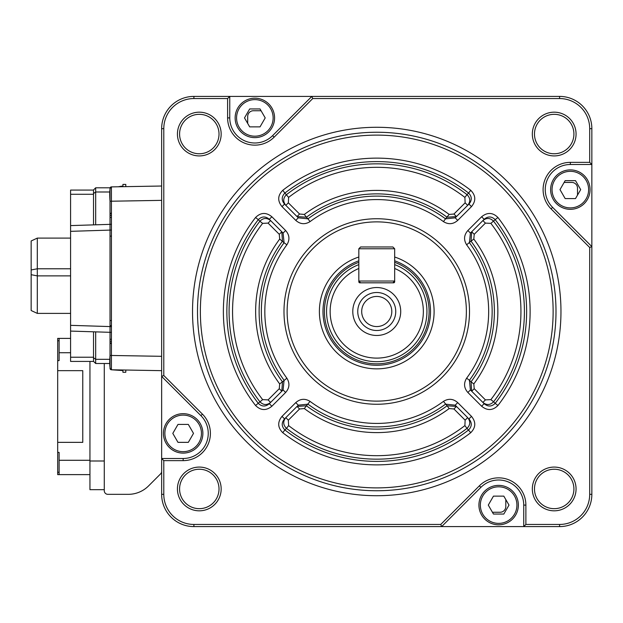 <?xml version="1.0" encoding="UTF-8"?>
<svg xmlns="http://www.w3.org/2000/svg" width="623" height="623" viewBox="0 0 623 623"><rect width="100%" height="100%" fill="white"/><g stroke="black" fill="none" stroke-linecap="round" stroke-linejoin="round"><path stroke-width="0.93" d="M285.63 392.482L271.869 406.235C266.185 410.861 260.741 410.612 255.555 405.495A153.367 153.367 0 0 1 255.555 217.505C260.741 212.388 266.177 212.139 271.869 216.765L285.63 230.518L283.091 233.057L284.072 242.736L279.68 239.076L279.275 234.31L281.814 231.772L282.468 241.156A117.63 117.63 0 0 0 282.468 381.844L286.868 378.192C289.968 383.246 289.555 388.004 285.63 392.482L283.091 389.943L284.072 380.264A115.403 115.403 0 0 1 284.072 242.736L286.868 244.808A111.922 111.922 0 0 0 286.868 378.192M469.508 311.5A92.757 92.757 0 0 1 376.751 404.257A92.757 92.757 0 0 1 283.987 311.5A92.757 92.757 0 0 1 376.751 218.743A92.757 92.757 0 0 1 469.508 311.5M287.125 311.5A89.626 89.626 0 0 0 376.751 401.126A89.626 89.626 0 0 0 466.37 311.5A89.626 89.626 0 0 0 376.751 221.874A89.626 89.626 0 0 0 287.125 311.5M394.671 257.011A57.363 57.363 0 0 1 376.751 368.863A57.363 57.363 0 0 1 358.825 257.011M473.815 239.076A121.103 121.103 0 0 1 473.815 383.924L471.027 381.844A117.63 117.63 0 0 0 471.027 241.156L466.627 244.808C463.528 239.754 463.94 234.996 467.873 230.518L481.626 216.765C487.311 212.139 492.754 212.388 497.941 217.505A153.367 153.367 0 0 1 497.941 405.495L495.192 403.361A149.894 149.894 0 0 0 495.192 219.639L490.862 223.361L485.418 223.112L474.22 234.31L473.815 239.076L471.027 241.156L471.689 231.772L474.22 234.31M497.941 217.505L495.192 219.639C491.648 216.228 487.965 216.111 484.164 219.296L470.404 233.057L469.423 242.736A115.403 115.403 0 0 1 469.423 380.264L466.627 378.192A111.922 111.922 0 0 0 466.627 244.808M553.131 311.5A176.387 176.387 0 0 0 376.751 135.113A176.387 176.387 0 0 0 200.365 311.5A176.387 176.387 0 0 0 376.751 487.887A176.387 176.387 0 0 0 553.131 311.5M555.996 311.5A179.253 179.253 0 0 0 376.751 132.247A179.253 179.253 0 0 0 197.499 311.5A179.253 179.253 0 0 0 376.751 490.753A179.253 179.253 0 0 0 555.996 311.5M192.53 311.5A184.221 184.221 0 0 0 376.751 495.721A184.221 184.221 0 0 0 560.965 311.5A184.221 184.221 0 0 0 376.751 127.279A184.221 184.221 0 0 0 192.53 311.5M532.33 488.954A21.867 21.867 0 0 0 554.197 510.821A21.867 21.867 0 0 0 576.065 488.954A21.867 21.867 0 0 0 554.197 467.079A21.867 21.867 0 0 0 532.33 488.954M534.479 488.954A19.718 19.718 0 0 0 554.197 508.672A19.718 19.718 0 0 0 573.915 488.954A19.718 19.718 0 0 0 554.197 469.236A19.718 19.718 0 0 0 534.479 488.954M179.58 488.954A19.718 19.718 0 0 0 199.298 508.672A19.718 19.718 0 0 0 219.016 488.954A19.718 19.718 0 0 0 199.298 469.236A19.718 19.718 0 0 0 179.58 488.954M177.43 488.954A21.867 21.867 0 0 0 199.298 510.821A21.867 21.867 0 0 0 221.165 488.954A21.867 21.867 0 0 0 199.298 467.079A21.867 21.867 0 0 0 177.43 488.954M179.58 134.046A19.718 19.718 0 0 0 199.298 153.764A19.718 19.718 0 0 0 219.016 134.046A19.718 19.718 0 0 0 199.298 114.328A19.718 19.718 0 0 0 179.58 134.046M177.43 134.046A21.867 21.867 0 0 0 199.298 155.921A21.867 21.867 0 0 0 221.165 134.046A21.867 21.867 0 0 0 199.298 112.179A21.867 21.867 0 0 0 177.43 134.046M534.479 134.046A19.718 19.718 0 0 0 554.197 153.764A19.718 19.718 0 0 0 573.915 134.046A19.718 19.718 0 0 0 554.197 114.328A19.718 19.718 0 0 0 534.479 134.046M532.33 134.046A21.867 21.867 0 0 0 554.197 155.921A21.867 21.867 0 0 0 576.065 134.046A21.867 21.867 0 0 0 554.197 112.179A21.867 21.867 0 0 0 532.33 134.046M525.882 524.449L525.882 505.089A27.248 27.248 0 0 0 479.375 485.823L440.749 524.449L193.909 524.449A30.114 30.114 0 0 1 163.794 494.335L163.794 460.638L183.154 460.638A27.248 27.248 0 0 0 202.42 414.124L163.794 375.498L161.645 376.393L161.645 458.489L183.154 458.489A25.099 25.099 0 0 0 200.902 415.65L161.645 376.393L161.645 128.665A32.264 32.264 0 0 1 193.909 96.401L229.762 96.401L229.762 117.911A25.099 25.099 0 0 0 272.601 135.65L311.858 96.401L229.762 96.401L229.762 117.911L227.613 117.911A27.248 27.248 0 0 0 274.12 137.177L312.746 98.551L559.586 98.551A30.114 30.114 0 0 1 589.701 128.665L589.701 162.362L570.341 162.362A27.248 27.248 0 0 0 551.075 208.876L589.701 247.502L589.701 494.335A30.114 30.114 0 0 1 559.586 524.449L525.882 524.449L523.733 526.599L523.733 505.089A25.099 25.099 0 0 0 480.894 487.35L441.637 526.599L559.586 526.599L559.586 524.449M559.586 526.599A32.264 32.264 0 0 0 591.85 494.335L591.85 164.511L570.341 164.511A25.099 25.099 0 0 0 552.593 207.35L591.85 246.607L589.701 247.502M589.701 162.362L591.85 164.511L591.85 128.665A32.264 32.264 0 0 0 559.586 96.401L311.858 96.401L312.746 98.551M440.749 524.449L441.637 526.599L193.909 526.599A32.264 32.264 0 0 1 161.645 494.335L161.645 458.489L163.794 460.638M163.794 375.498L163.794 128.665A30.114 30.114 0 0 1 193.909 98.551L227.613 98.551L227.613 117.911M229.762 96.401L227.613 98.551M465.14 420.175L467.671 417.636C470.653 421.397 470.435 424.972 467.009 428.367L464.883 425.61L465.14 420.175L453.941 408.976L449.167 408.563L447.088 405.775L456.472 406.437L453.941 408.976M449.167 408.563A121.103 121.103 0 0 1 304.328 408.563L306.407 405.775A117.63 117.63 0 0 0 447.088 405.775L443.444 401.383C448.49 398.276 453.256 398.689 457.726 402.622L471.486 416.382C476.104 422.067 475.855 427.503 470.739 432.697L467.009 428.367A147.667 147.667 0 0 1 286.487 428.367L288.613 425.61A144.186 144.186 0 0 0 464.883 425.61M304.328 408.563L299.554 408.976L288.356 420.175L288.613 425.61M467.671 417.636L455.195 405.16L445.515 404.171A115.403 115.403 0 0 1 307.98 404.171L298.3 405.16L284.547 418.913C281.355 422.721 281.471 426.397 284.882 429.948L286.487 428.367C283.06 424.964 282.842 421.389 285.825 417.636L288.356 420.175M299.554 408.976L297.023 406.437L306.407 405.775L310.052 401.383A111.922 111.922 0 0 0 443.444 401.383M470.739 432.697A153.367 153.367 0 0 1 282.756 432.697L284.882 429.948A149.894 149.894 0 0 0 468.613 429.948C472.024 426.397 472.133 422.721 468.948 418.913L471.486 416.382M284.547 418.913L282.009 416.382L295.769 402.622C300.247 398.689 305.013 398.276 310.052 401.383M282.756 432.697C277.64 427.51 277.391 422.067 282.009 416.382M298.3 405.16L295.769 402.622M457.726 402.622L455.195 405.16M485.418 223.112L482.887 220.573C486.641 217.598 490.215 217.816 493.611 221.235A147.667 147.667 0 0 1 493.611 401.765L490.862 399.639A144.186 144.186 0 0 0 490.862 223.361M473.815 383.924L474.22 388.69L485.418 399.888L490.862 399.639M474.22 388.69L471.689 391.228L471.027 381.844L469.423 380.264L470.404 389.943L484.164 403.704C487.973 406.889 491.648 406.772 495.192 403.361L493.611 401.765C490.215 405.184 486.641 405.402 482.887 402.427L485.418 399.888M484.164 403.704L481.626 406.235L467.873 392.482C463.94 388.004 463.528 383.238 466.627 378.192M497.941 405.495C492.754 410.612 487.318 410.861 481.626 406.235M470.404 389.943L467.873 392.482M467.873 230.518L470.404 233.057M481.626 216.765L484.164 219.296M464.883 197.39A144.186 144.186 0 0 0 288.613 197.39L288.356 202.825L299.554 214.024L304.328 214.437A121.103 121.103 0 0 1 449.167 214.437L453.941 214.024L465.14 202.825L464.883 197.39L467.009 194.633C470.435 198.036 470.653 201.611 467.671 205.364L465.14 202.825M453.941 214.024L456.472 216.563L447.088 217.225A117.63 117.63 0 0 0 306.407 217.225L304.328 214.437M284.547 204.087L282.009 206.618C277.391 200.933 277.64 195.497 282.756 190.303L284.882 193.052C281.471 196.603 281.362 200.279 284.547 204.087L298.3 217.84L307.98 218.829L306.407 217.225L297.023 216.563L299.554 214.024M288.356 202.825L285.825 205.364C282.842 201.603 283.068 198.028 286.487 194.633A147.667 147.667 0 0 1 467.009 194.633L468.613 193.052A149.894 149.894 0 0 0 284.882 193.052L288.613 197.39M282.756 190.303A153.367 153.367 0 0 1 470.739 190.303C475.855 195.49 476.104 200.933 471.486 206.618L457.726 220.378L455.195 217.84L445.515 218.829L443.444 221.617A111.922 111.922 0 0 0 310.052 221.617L307.98 218.829A115.403 115.403 0 0 1 445.515 218.829L449.167 214.437M455.195 217.84L468.948 204.087C472.141 200.279 472.024 196.603 468.613 193.052L470.739 190.303M471.486 206.618L468.948 204.087L467.671 205.364M457.726 220.378C453.248 224.311 448.49 224.724 443.444 221.617M298.3 217.84L295.769 220.378L282.009 206.618M310.052 221.617C305.005 224.724 300.239 224.311 295.769 220.378M285.63 230.518C289.555 234.996 289.968 239.762 286.868 244.808M255.555 217.505L258.304 219.639A149.894 149.894 0 0 0 258.304 403.361C261.847 406.772 265.53 406.889 269.331 403.704L283.091 389.943M283.091 233.057L269.331 219.296C265.523 216.111 261.847 216.228 258.304 219.639L259.884 221.235C263.28 217.816 266.854 217.598 270.608 220.573L268.077 223.112L262.633 223.361L259.884 221.235A147.667 147.667 0 0 0 259.884 401.765C263.28 405.184 266.854 405.402 270.608 402.427L268.077 399.888L279.275 388.69L279.68 383.924A121.103 121.103 0 0 1 279.68 239.076M269.331 219.296L271.869 216.765M255.555 405.495L262.633 399.639L268.077 399.888M271.869 406.235L269.331 403.704M279.275 388.69L281.814 391.228L282.468 381.844L279.68 383.924M121.493 369.961L121.493 370.475L122.926 370.475M122.926 369.984L122.926 372.266L125.791 372.266L125.791 370.031L161.645 370.662L111.431 369.782A1.433 1.433 0 0 1 110.022 368.349L110.022 188.411M121.493 186.721L121.493 186.199L122.926 186.199M125.791 186.643L125.791 184.408L122.926 184.408L122.926 186.698M161.645 187.079L161.645 186.02L111.431 186.892A1.433 1.433 0 0 0 110.022 188.31A1.433 1.433 179.9 0 0 110.022 188.325A1.433 1.433 0 0 1 110.022 188.317L110.022 188.317A1.433 1.433 0 0 1 111.431 186.892L110.022 188.333M111.431 325.673L110.022 325.689L110.022 339.286L110.022 332.324L110.022 339.286L111.431 339.239L111.431 332.363L70.586 331.086L70.586 357.228L93.528 357.228L93.528 331.802M110.022 325.689L110.022 320.557L111.431 320.534M111.431 236.14L110.022 236.125L110.022 320.557M110.022 236.125L110.022 189.135M110.022 217.388L110.022 224.358L110.022 217.388L111.431 217.435L111.431 224.311L70.586 225.596L70.586 190.077L93.528 190.077L93.528 224.872M110.022 341.318L110.022 342.51L111.431 343.919L111.431 341.264L110.022 341.318L110.022 339.286M110.022 342.51L110.022 368.092M121.493 370.475L111.431 369.782C109.819 369.68 109.344 364.899 110.022 355.445L161.645 356.317L161.645 200.357L110.022 201.237C109.344 191.775 109.819 186.993 111.431 186.892L111.431 369.782L110.442 369.361L110.022 368.349A1.433 1.433 0 0 0 111.431 369.782A1.433 1.433 0 0 1 110.022 368.357L110.022 361.472M110.022 215.363L111.431 215.41L111.431 212.755L110.022 214.164M111.424 188.333L111.424 187.819M110.917 187.001A1.433 1.433 179.9 0 0 110.442 187.313M110.279 187.507A1.433 1.433 179.9 0 0 110.123 187.796L95.677 187.796L95.677 224.81M161.645 356.317L161.645 370.662M161.645 186.02L158.063 186.082L161.645 186.02L161.645 200.357M111.424 368.855L111.424 368.349M111.431 326.623L70.586 325.346L70.586 331.086M111.431 230.051L70.586 231.335L70.586 225.596M70.586 325.346L70.586 231.335M70.586 275.88L37.302 275.88L37.302 268.778L31.15 269.969L31.15 240.976L37.302 238.103L70.586 238.103M70.586 268.778L37.302 268.778L37.302 238.103M37.302 313.392L37.302 275.88L31.15 274.688L31.15 310.527L37.302 313.392L70.586 313.392M31.15 274.688L31.15 269.969M70.586 357.228L70.586 361.426L93.528 361.426L93.528 357.228M95.677 331.872L95.677 363.505L110.022 363.505M93.528 361.356L95.677 363.505M493.463 514.053L488.292 505.089L493.463 496.126L503.812 496.126L508.991 505.089L503.812 514.053L493.463 514.053L488.292 505.089L493.463 496.126L503.812 496.126L508.991 505.089L503.812 514.053L508.991 505.089L503.812 496.126L493.463 496.126L488.292 505.089L493.463 514.053L503.812 514.053M172.805 433.39L177.983 424.427L188.333 424.427L193.504 433.39L188.333 442.353L177.983 442.353L172.805 433.39L177.983 442.353L188.333 442.353L193.504 433.39L188.333 424.427L177.983 424.427L172.805 433.39M260.032 108.947L265.203 117.911L260.032 126.874L249.683 126.874L244.504 117.911L249.683 108.947L260.032 108.947L265.203 117.911L260.032 126.874L249.683 126.874L244.504 117.911L249.683 108.947L244.504 117.911L249.683 126.874L260.032 126.874L265.203 117.911L260.032 108.947L249.683 108.947M575.512 198.573L565.162 198.573L559.991 189.61L565.162 180.647L575.512 180.647L580.691 189.61L575.512 198.573L565.162 198.573L559.991 189.61L565.162 180.647L575.512 180.647L565.162 180.647L559.991 189.61L565.162 198.573L575.512 198.573L580.691 189.61L575.512 180.647M360.616 282.819L358.825 281.028L394.671 281.028L392.879 282.819M394.671 248.764L392.879 246.973L360.616 246.973L358.825 248.764L394.671 248.764L394.671 281.028M358.825 281.028L358.825 248.764M163.436 433.39A19.718 19.718 0 0 1 183.154 413.672A19.718 19.718 0 0 1 202.872 433.39A19.718 19.718 0 0 1 183.154 453.108A19.718 19.718 0 0 1 163.436 433.39A19.718 19.718 0 0 0 183.154 453.108A19.718 19.718 0 0 0 202.872 433.39M235.136 117.911A19.718 19.718 0 0 1 254.854 98.193A19.718 19.718 0 0 1 274.572 117.911A19.718 19.718 0 0 1 254.854 137.628A19.718 19.718 0 0 1 235.136 117.911A19.718 19.718 0 0 0 254.854 137.628A19.718 19.718 0 0 0 274.572 117.911M550.623 189.61A19.718 19.718 0 0 1 570.341 169.892A19.718 19.718 0 0 1 590.059 189.61A19.718 19.718 0 0 1 570.341 209.328A19.718 19.718 0 0 1 550.623 189.61A19.718 19.718 0 0 0 570.341 209.328A19.718 19.718 0 0 0 590.059 189.61M478.923 505.089A19.718 19.718 0 0 1 498.641 485.372A19.718 19.718 0 0 1 518.359 505.089A19.718 19.718 0 0 1 498.641 524.807A19.718 19.718 0 0 1 478.923 505.089A19.718 19.718 0 0 0 498.641 524.807A19.718 19.718 0 0 0 518.359 505.089M394.671 264.619A50.19 50.19 0 0 1 376.751 361.69A50.19 50.19 0 0 1 358.825 264.619M394.671 262.322A52.34 52.34 0 0 1 376.751 363.84A52.34 52.34 0 0 1 358.825 262.322M394.671 260.803A53.773 53.773 0 0 1 376.751 365.273A53.773 53.773 0 0 1 358.825 260.803M376.751 287.53A23.97 23.97 0 0 0 352.782 311.5A23.97 23.97 0 0 0 376.751 335.47A23.97 23.97 0 0 0 400.714 311.5A23.97 23.97 0 0 0 376.751 287.53M376.751 292.499A19.002 19.002 0 0 0 357.75 311.5A19.002 19.002 0 0 0 376.751 330.502A19.002 19.002 0 0 0 395.745 311.5A19.002 19.002 0 0 0 376.751 292.499M376.751 296.439A15.061 15.061 0 0 0 361.69 311.5A15.061 15.061 0 0 0 376.751 326.561A15.061 15.061 0 0 0 391.805 311.5A15.061 15.061 0 0 0 376.751 296.439M359.541 281.744L358.825 281.744A1.075 1.075 0 0 0 359.899 282.819L393.596 282.819A1.075 1.075 0 0 0 394.671 281.744L393.954 281.744M358.825 281.744L358.825 268.482A46.608 46.608 0 0 0 339.792 339.901A46.608 46.608 0 0 0 413.703 339.901A46.608 46.608 0 0 0 394.671 268.482L394.671 281.744M89.946 474.617L57.682 474.617L59.115 474.617L59.115 452.391L57.682 452.391L57.682 474.617L57.682 472.257L59.115 472.257M70.586 352.727L59.115 352.727L59.115 360.616L57.682 360.616L57.682 340.75L59.115 340.75M104.282 489.678L89.946 489.678L89.946 361.426M59.115 352.727L59.115 338.39L57.682 338.39L57.682 340.75L57.682 338.39L70.586 338.39M57.682 360.616L57.682 370.654L82.773 370.654L82.773 442.353L57.682 442.353L57.682 452.391M57.682 442.353L57.682 370.654M247.689 123.416L247.689 116.478A5.739 5.739 0 0 1 253.421 110.738L261.068 110.738M505.806 499.584L505.806 506.522A5.739 5.739 0 0 1 500.074 512.262L492.427 512.262M564.126 182.438L571.774 182.438A5.739 5.739 0 0 1 577.513 188.177L577.513 195.116M104.282 363.505L104.282 490.753A3.582 3.582 0 0 0 107.872 494.335L128.252 494.335A28.681 28.681 0 0 0 148.539 485.94L160.594 473.877A3.582 3.582 0 0 0 161.645 471.338M161.645 472.826L160.594 473.877M202.42 414.124L200.902 415.65M272.601 135.65L274.12 137.177M559.586 96.401L559.586 98.551M591.85 128.665L589.701 128.665M570.341 164.511L570.341 162.362M552.593 207.35L551.075 208.876M591.85 494.335L589.701 494.335M525.882 505.089L523.733 505.089M479.375 485.823L480.894 487.35M193.909 524.449L193.909 526.599M163.794 494.335L161.645 494.335M183.154 460.638L183.154 458.489M163.794 128.665L161.645 128.665M193.909 98.551L193.909 96.401M279.275 234.31L268.077 223.112M262.633 223.361A144.186 144.186 0 0 0 262.633 399.639M157.128 200.435L125.791 200.98M70.586 194.275L93.528 194.275M93.528 357.781L95.677 359.307L110.022 359.307M110.022 191.993L95.677 191.993L93.528 193.512M201.439 433.39A18.285 18.285 0 0 0 183.154 415.105A18.285 18.285 0 0 0 164.869 433.39A18.285 18.285 0 0 0 183.154 451.675A18.285 18.285 0 0 0 201.439 433.39M273.139 117.911A18.285 18.285 0 0 0 254.854 99.625A18.285 18.285 0 0 0 236.576 117.911A18.285 18.285 0 0 0 254.854 136.188A18.285 18.285 0 0 0 273.139 117.911M588.626 189.61A18.285 18.285 0 0 0 570.341 171.325A18.285 18.285 0 0 0 552.056 189.61A18.285 18.285 0 0 0 570.341 207.895A18.285 18.285 0 0 0 588.626 189.61M516.926 505.089A18.285 18.285 0 0 0 498.641 486.812A18.285 18.285 0 0 0 480.356 505.089A18.285 18.285 0 0 0 498.641 523.375A18.285 18.285 0 0 0 516.926 505.089M89.946 460.997L104.282 460.997M59.115 460.28L89.946 460.28M118.277 186.775L121.493 186.199M93.528 189.945L95.677 187.796"/></g></svg>
